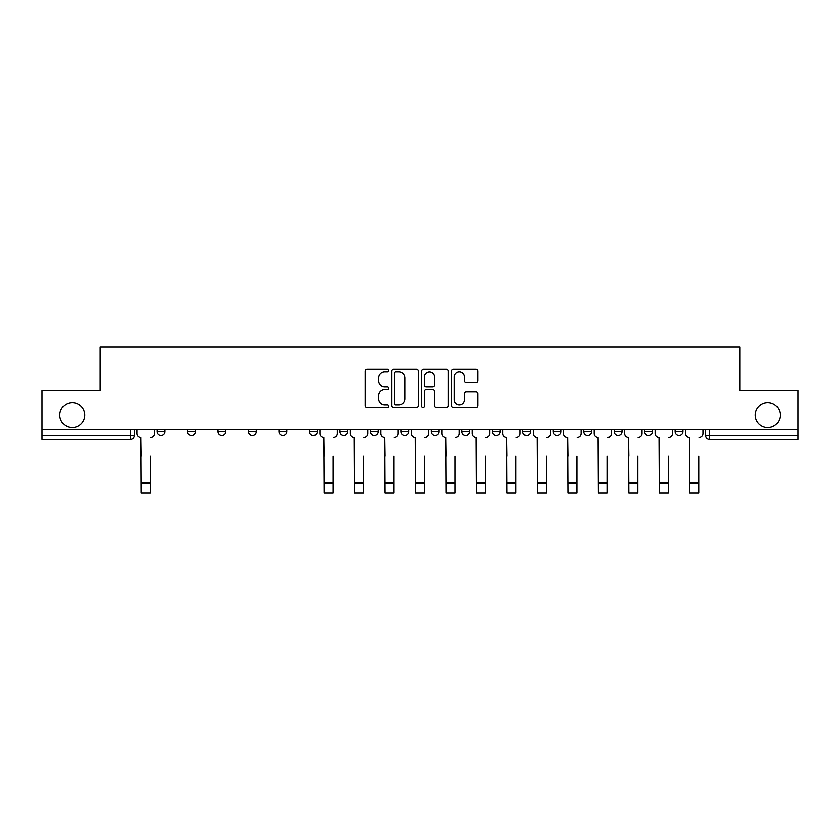 <?xml version="1.0" encoding="UTF-8"?>
<svg xmlns="http://www.w3.org/2000/svg" width="840" height="840" viewBox="0 0 840 840"><rect width="100%" height="100%" fill="white"/><g stroke="black" fill="none" stroke-linecap="round" stroke-linejoin="round"><path stroke-width="1.26" d="M388.742 370.471A1.344 1.344 0 0 0 387.408 369.128L367.028 369.128A1.922 1.922 0 0 0 365.117 371.049L365.117 405.562A1.922 1.922 0 0 0 367.028 407.484L387.408 407.484A1.344 1.344 0 0 0 388.742 406.14A1.344 1.344 0 0 0 387.408 404.796L384.762 404.796A6.132 6.132 0 0 1 378.63 398.664L378.63 395.787A6.132 6.132 0 0 1 384.762 389.644L387.408 389.644A1.344 1.344 0 0 0 388.742 388.3A1.344 1.344 0 0 0 387.408 386.967L384.762 386.967A6.132 6.132 0 0 1 378.63 380.825L378.63 377.947A6.132 6.132 0 0 1 384.762 371.816L387.408 371.816A1.344 1.344 0 0 0 388.742 370.471M755.223 415.065A12.506 12.506 0 0 0 767.718 427.57A12.506 12.506 0 0 0 780.224 415.065A12.506 12.506 0 0 0 767.718 402.57A12.506 12.506 0 0 0 755.223 415.065M59.777 415.065A12.506 12.506 0 0 0 72.282 427.57A12.506 12.506 0 0 0 84.777 415.065A12.506 12.506 0 0 0 72.282 402.57A12.506 12.506 0 0 0 59.777 415.065M675.129 429.524L675.129 431.676L682.941 431.676A3.906 3.906 0 0 1 679.035 435.582A3.906 3.906 0 0 1 675.129 431.676L675.129 429.524M644.648 429.524L644.648 431.676L652.47 431.676A3.906 3.906 0 0 1 648.553 435.582A3.906 3.906 0 0 1 644.648 431.676L644.648 429.524M492.282 429.524L492.282 431.676L500.094 431.676A3.906 3.906 0 0 1 496.188 435.582A3.906 3.906 0 0 1 492.282 431.676L492.282 429.524M400.858 429.524L400.858 431.676L408.671 431.676A3.906 3.906 0 0 1 404.765 435.582A3.906 3.906 0 0 1 400.858 431.676L400.858 429.524M339.906 429.524L339.906 431.676L347.718 431.676A3.906 3.906 0 0 1 343.812 435.582A3.906 3.906 0 0 1 339.906 431.676L339.906 429.524M309.435 429.524L309.435 431.676L317.247 431.676A3.906 3.906 0 0 1 313.341 435.582A3.906 3.906 0 0 1 309.435 431.676L309.435 429.524M248.483 431.676L248.483 429.524L248.483 431.676A3.906 3.906 0 0 0 252.389 435.582A3.906 3.906 0 0 1 248.483 431.676L256.295 431.676A3.906 3.906 0 0 1 252.389 435.582M187.53 431.676L187.53 429.524L187.53 431.676A3.906 3.906 0 0 0 191.447 435.582A3.906 3.906 0 0 1 187.53 431.676L195.353 431.676A3.906 3.906 0 0 1 191.447 435.582A3.906 3.906 0 0 0 195.353 431.676L195.353 429.524L195.353 431.676M476.038 382.651A1.922 1.922 0 0 0 477.96 380.73L477.96 371.049A1.922 1.922 0 0 0 476.038 369.128L453.411 369.128A1.922 1.922 0 0 0 451.49 371.049L451.49 405.562A1.922 1.922 0 0 0 453.411 407.484L476.038 407.484A1.922 1.922 0 0 0 477.96 405.562L477.96 393.866A1.922 1.922 0 0 0 476.038 391.944L466.358 391.944A1.922 1.922 0 0 0 464.436 393.866L464.436 399.661A5.135 5.135 0 0 1 459.312 404.796A5.135 5.135 0 0 1 454.178 399.661L454.178 376.94A5.135 5.135 0 0 1 459.312 371.816A5.135 5.135 0 0 1 464.436 376.94L464.436 380.73A1.922 1.922 0 0 0 466.358 382.651L476.038 382.651M42 429.524L42 390.653L100.212 390.653L100.212 347.088L739.788 347.088L739.788 390.653L798 390.653L798 429.524L42 429.524L42 435.582L134.4 435.582L134.4 429.524L134.4 435.582A3.906 3.906 0 0 1 130.494 439.488L42 439.488L42 435.582M418.32 371.049A1.922 1.922 0 0 0 416.409 369.128L393.781 369.128A1.922 1.922 0 0 0 391.86 371.049L391.86 405.562A1.922 1.922 0 0 0 393.781 407.484L416.409 407.484A1.922 1.922 0 0 0 418.32 405.562L418.32 371.049M423.591 369.128L446.219 369.128A1.922 1.922 0 0 1 448.14 371.049L448.14 405.562A1.922 1.922 0 0 1 446.219 407.484L436.538 407.484A1.922 1.922 0 0 1 434.616 405.562L434.616 391.566A1.922 1.922 0 0 0 432.705 389.644L426.279 389.644A1.922 1.922 0 0 0 424.358 391.566L424.358 406.14A1.344 1.344 0 0 1 423.024 407.484A1.344 1.344 0 0 1 421.68 406.14L421.68 371.049A1.922 1.922 0 0 1 423.591 369.128M705.6 429.524L705.6 435.582L798 435.582L798 439.488L709.506 439.488A3.906 3.906 0 0 1 705.6 435.582M798 429.524L798 435.582M682.941 429.524L682.941 431.676M652.47 429.524L652.47 431.676M621.989 429.524L621.989 431.676A3.906 3.906 0 0 1 618.082 435.582A3.906 3.906 0 0 1 614.176 431.676L621.989 431.676M614.176 429.524L614.176 431.676M591.518 429.524L591.518 431.676A3.906 3.906 0 0 1 587.611 435.582A3.906 3.906 0 0 1 583.706 431.676L591.518 431.676A3.906 3.906 0 0 1 587.611 435.582M583.706 429.524L583.706 431.676M561.047 429.524L561.047 431.676A3.906 3.906 0 0 1 557.13 435.582A3.906 3.906 0 0 1 553.224 431.676L561.047 431.676M553.224 429.524L553.224 431.676M530.565 429.524L530.565 431.676A3.906 3.906 0 0 1 526.659 435.582A3.906 3.906 0 0 1 522.753 431.676A3.906 3.906 0 0 0 526.659 435.582M522.753 429.524L522.753 431.676L530.565 431.676M500.094 429.524L500.094 431.676A3.906 3.906 0 0 1 496.188 435.582M469.623 429.524L469.623 431.676A3.906 3.906 0 0 1 465.707 435.582A3.906 3.906 0 0 1 461.8 431.676L469.623 431.676M461.8 429.524L461.8 431.676M439.142 429.524L439.142 431.676A3.906 3.906 0 0 1 435.236 435.582A3.906 3.906 0 0 1 431.33 431.676L439.142 431.676L439.142 429.524M431.33 429.524L431.33 431.676M408.671 429.524L408.671 431.676M378.2 429.524L378.2 431.676A3.906 3.906 0 0 1 374.294 435.582A3.906 3.906 0 0 1 370.377 431.676L378.2 431.676L378.2 429.524M370.377 429.524L370.377 431.676M347.718 431.676L347.718 429.524L347.718 431.676A3.906 3.906 0 0 1 343.812 435.582M317.247 431.676L317.247 429.524L317.247 431.676A3.906 3.906 0 0 1 313.341 435.582M286.776 429.524L286.776 431.676A3.906 3.906 0 0 1 282.87 435.582A3.906 3.906 0 0 1 278.954 431.676A3.906 3.906 0 0 0 282.87 435.582A3.906 3.906 0 0 0 286.776 431.676L286.776 429.524M278.954 429.524L278.954 431.676L286.776 431.676M256.295 429.524L256.295 431.676M225.823 429.524L225.823 431.676A3.906 3.906 0 0 1 221.917 435.582A3.906 3.906 0 0 1 218.012 431.676L225.823 431.676M218.012 429.524L218.012 431.676M164.871 429.524L164.871 431.676A3.906 3.906 0 0 1 160.965 435.582A3.906 3.906 0 0 1 157.059 431.676A3.906 3.906 0 0 0 160.965 435.582A3.906 3.906 0 0 0 164.871 431.676L164.871 429.524M157.059 429.524L157.059 431.676L164.871 431.676M395.892 371.816A1.344 1.344 0 0 0 394.548 373.159L394.548 403.452A1.344 1.344 0 0 0 395.892 404.796L398.664 404.796A6.132 6.132 0 0 0 404.806 398.664L404.806 377.947A6.132 6.132 0 0 0 398.664 371.816L395.892 371.816M434.616 377.044A5.135 5.135 0 0 0 429.492 371.91A5.135 5.135 0 0 0 424.358 377.044L424.358 385.046A1.922 1.922 0 0 0 426.279 386.967L432.705 386.967A1.922 1.922 0 0 0 434.616 385.046L434.616 377.044M137.035 433.629L137.035 429.524L137.035 433.629A3.906 3.906 0 0 0 140.941 437.535L141.236 456.089M140.941 437.535L141.236 492.912L150.224 492.912L150.224 456.089M154.423 433.629L154.423 429.524L154.423 433.629A3.906 3.906 0 0 1 150.518 437.535M319.882 433.629L319.882 429.524L319.882 433.629A3.906 3.906 0 0 0 323.788 437.535L324.082 456.089M323.788 437.535L324.082 492.912L333.07 492.912L333.07 456.089M337.27 433.629L337.27 429.524L337.27 433.629A3.906 3.906 0 0 1 333.365 437.535M350.354 433.629L350.354 429.524L350.354 433.629A3.906 3.906 0 0 0 354.27 437.535L354.554 456.089M354.27 437.535L354.554 492.912L363.542 492.912L363.542 456.089M367.742 433.629L367.742 429.524L367.742 433.629A3.906 3.906 0 0 1 363.836 437.535M363.542 492.912L354.554 492.912M380.835 433.629L380.835 429.524L380.835 433.629A3.906 3.906 0 0 0 384.741 437.535L385.035 456.089M384.741 437.535L385.035 492.912L394.023 492.912L394.023 456.089M398.223 433.629L398.223 429.524L398.223 433.629A3.906 3.906 0 0 1 394.306 437.535M411.306 433.629L411.306 429.524L411.306 433.629A3.906 3.906 0 0 0 415.212 437.535L415.506 456.089M415.212 437.535L415.506 492.912L424.494 492.912L424.494 456.089M428.694 433.629L428.694 429.524L428.694 433.629A3.906 3.906 0 0 1 424.788 437.535M441.777 433.629L441.777 429.524L441.777 433.629A3.906 3.906 0 0 0 445.694 437.535L445.977 456.089M445.694 437.535L445.977 492.912L454.965 492.912L454.965 456.089M459.165 433.629L459.165 429.524L459.165 433.629A3.906 3.906 0 0 1 455.259 437.535M472.259 433.629L472.259 429.524L472.259 433.629A3.906 3.906 0 0 0 476.165 437.535L476.459 456.089M476.165 437.535L476.459 492.912L485.447 492.912L485.447 456.089M489.647 433.629L489.647 429.524L489.647 433.629A3.906 3.906 0 0 1 485.73 437.535M502.73 433.629L502.73 429.524L502.73 433.629A3.906 3.906 0 0 0 506.636 437.535L506.93 456.089M506.636 437.535L506.93 492.912L515.918 492.912L515.918 456.089M520.118 433.629L520.118 429.524L520.118 433.629A3.906 3.906 0 0 1 516.212 437.535M533.201 433.629L533.201 429.524L533.201 433.629A3.906 3.906 0 0 0 537.106 437.535L537.401 456.089M537.106 437.535L537.401 492.912L546.389 492.912L546.389 456.089M550.589 433.629L550.589 429.524L550.589 433.629A3.906 3.906 0 0 1 546.683 437.535M563.682 433.629L563.682 429.524L563.682 433.629A3.906 3.906 0 0 0 567.588 437.535L567.882 456.089M567.588 437.535L567.882 492.912L576.87 492.912L576.87 456.089M581.07 433.629L581.07 429.524L581.07 433.629A3.906 3.906 0 0 1 577.154 437.535M594.153 433.629L594.153 429.524L594.153 433.629A3.906 3.906 0 0 0 598.059 437.535L598.353 456.089M598.059 437.535L598.353 492.912L607.341 492.912L607.341 456.089M611.541 433.629L611.541 429.524L611.541 433.629A3.906 3.906 0 0 1 607.635 437.535M624.624 433.629L624.624 429.524L624.624 433.629A3.906 3.906 0 0 0 628.53 437.535L628.824 456.089M628.53 437.535L628.824 492.912L637.812 492.912L637.812 456.089M642.012 433.629L642.012 429.524L642.012 433.629A3.906 3.906 0 0 1 638.106 437.535M655.106 433.629L655.106 429.524L655.106 433.629A3.906 3.906 0 0 0 659.012 437.535L659.305 456.089M659.012 437.535L659.305 492.912L668.294 492.912L668.294 456.089M672.494 433.629L672.494 429.524L672.494 433.629A3.906 3.906 0 0 1 668.577 437.535M685.577 433.629L685.577 429.524L685.577 433.629A3.906 3.906 0 0 0 689.482 437.535L689.776 456.089M689.482 437.535L689.776 492.912L698.764 492.912L698.764 456.089M702.965 433.629L702.965 429.524L702.965 433.629A3.906 3.906 0 0 1 699.058 437.535M454.965 492.912L445.977 492.912M607.341 492.912L598.353 492.912M637.812 492.912L628.824 492.912M668.294 492.912L659.305 492.912M130.494 429.524L130.494 439.488M709.506 429.524L709.506 439.488M150.224 483.053L141.236 483.053M333.07 483.053L324.082 483.053M363.542 483.053L354.554 483.053M394.023 483.053L385.035 483.053M424.494 483.053L415.506 483.053M454.965 483.053L445.977 483.053M485.447 483.053L476.459 483.053M515.918 483.053L506.93 483.053M546.389 483.053L537.401 483.053M576.87 483.053L567.882 483.053M607.341 483.053L598.353 483.053M637.812 483.053L628.824 483.053M668.294 483.053L659.305 483.053M698.764 483.053L689.776 483.053"/></g></svg>

